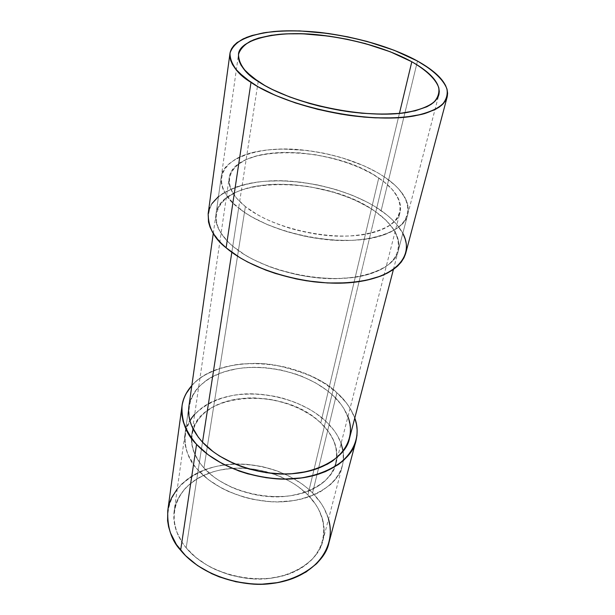 <?xml version="1.0" encoding="UTF-8"?>
<svg xmlns="http://www.w3.org/2000/svg" width="615" height="615" viewBox="0 0 615 615"><rect width="100%" height="100%" fill="white"/><g stroke="black" fill="none" stroke-linecap="round" stroke-linejoin="round"><path stroke-width="0.46" stroke-dasharray="3.08 2.31" d="M231.824 252.288L238.658 208.016C207.716 183.101 221.285 157.417 259.599 151.052C297.614 144.348 352.649 155.703 384.221 176.812L394.661 184.946L398.897 189.197L405.131 197.892L407.045 202.258L408.106 206.594L408.299 210.845L407.584 214.973L405.954 218.94L403.409 222.692L399.95 226.189L395.599 229.395L384.321 234.746L369.953 238.474L353.048 240.334L334.329 240.204L314.649 238.051L304.74 236.237L285.383 231.24L267.387 224.644L251.589 216.772L244.732 212.475L233.431 203.442L225.667 194.148L223.176 189.535L221.631 185.007L221.023 180.61L221.331 176.39L222.545 172.369L224.629 168.602L227.535 165.097L235.66 159.024L240.765 156.479L252.796 152.489L266.833 149.991L282.377 149.038L307.362 150.475L324.374 153.273L341.079 157.448L364.418 165.996L378.11 172.992L384.221 176.812C396.306 184.969 411.212 198.53 407.714 214.481C405.293 231.963 365.533 245.116 321.906 239.074C279.026 233.27 251.081 218.125 238.658 208.016L231.824 252.288L238.658 208.016C227.204 199.829 221.385 189.558 221.2 177.212C221.861 159.431 258.331 145.471 300.028 149.714C341.11 153.719 370.161 167.28 384.221 176.812L325.635 421.067C314.311 410.343 290.119 395.683 254.679 393.923C218.694 391.94 186.453 412.265 185 434.075C184.508 449.158 188.897 461.196 198.168 470.198L186.184 547.85C195.493 559.273 216.688 575.363 250.597 578.7C285.029 582.297 318.747 562.763 322.906 540.608C327.695 520.275 317.017 504.292 307.907 494.975L331.985 394.569C338.527 400.034 343.839 407.407 347.921 416.693C344.815 408.744 339.503 401.372 331.985 394.569L326.903 390.341L315.357 382.745L302.311 376.488L295.361 373.92L280.886 369.992L266.041 367.778L251.274 367.339L244.07 367.808L237.067 368.723L223.891 371.898L212.198 376.818L207.047 379.893L198.414 387.173L195.024 391.325L190.304 400.488L189.051 405.431M191.849 385.49C219.839 352.987 299.897 358.022 336.889 392.77L325.366 383.96L312.028 376.48L304.809 373.305L289.604 368.208L281.716 366.317L265.711 363.919L257.716 363.434L242.026 363.926L234.461 364.903L220.216 368.308L207.555 373.574L201.966 376.88L196.946 380.6L191.849 385.49C207.524 367.286 245.162 359.637 275.505 365.164C305.701 372.113 326.165 381.315 336.889 392.77L312.551 492.953C301.081 481.168 276.35 465.194 239.842 463.994C202.766 462.565 169.417 486.158 167.772 510.596M328.871 542.991L330.001 537.295M328.925 542.799C334.268 520.513 322.491 503.07 312.551 492.953L336.889 392.77L346.168 402.656L349.843 407.906L354.778 418.046C350.319 407.345 344.354 398.92 336.889 392.77L312.551 492.953C320.377 500.894 325.696 509.597 328.51 519.068L324.213 508.559L320.938 503.124L312.551 492.953L307.531 488.295L302.019 483.959L289.734 476.402L276.12 470.506L261.621 466.431L246.7 464.302L231.817 464.194L217.441 466.116L210.599 467.846L204.065 470.06L192.134 475.933L182.117 483.59L177.281 488.848M168.026 508.951L167.78 510.542M191.088 418.7L186.414 428.032L185.161 433.052L184.661 438.249L184.946 443.569L186.022 448.965L187.898 454.385L193.986 465.063L198.168 470.198L202.496 442.177L186.184 547.85C208.869 576.132 262.928 587.625 295.707 571.081C328.825 554.953 332.062 518.899 307.907 494.975L315.626 504.408L318.632 509.435L322.752 519.913L324.167 530.645L323.813 535.98L320.93 546.343L315.172 555.922L311.252 560.288L301.481 567.914L289.427 573.764L282.685 575.924L268.132 578.561L252.696 578.846L244.855 578.085L229.387 574.802L214.796 569.305L208.031 565.808L195.939 557.513L186.184 547.85L182.294 542.638L176.666 531.767L174.007 520.674L173.807 515.193L175.583 504.623L177.527 499.634L183.37 490.455L187.191 486.342L196.408 479.231L201.72 476.279L213.467 471.697L219.801 470.083L233.108 468.276L239.981 468.084L253.857 469.122L267.556 472.005L274.198 474.119L280.64 476.656L292.679 482.929L298.183 486.619L307.907 494.975L331.985 394.569C311.474 376.165 277.319 365.471 246.938 367.562C216.618 369.677 192.08 384.921 188.89 406.438L174.176 510.888C177.489 488.287 200.636 471.605 229.049 468.615C257.508 465.647 289.258 476.11 307.907 494.975L331.985 394.569C305.847 370.991 257.731 360.928 223.891 371.898C189.781 382.492 176.974 414.633 202.496 442.177L186.184 547.85C176.497 535.773 172.5 523.45 174.176 510.888M349.289 439.118L350.281 434.113L350.496 429.009L348.636 418.715L343.9 408.614L340.533 403.74L331.985 394.569M417.493 61.039L381.154 210.614C366.302 200.06 335.552 185.192 291.956 181.31C247.722 177.174 208.946 193.541 208.162 213.651M258.2 81.472L232.762 246.208C244.824 256.555 271.976 271.93 313.858 277.411C356.446 283.146 395.591 269.032 398.266 250.828C401.956 234.192 387.542 220.247 375.803 211.898L399.419 113.421L375.803 211.898L385.936 220.239L393.385 229.08L397.805 238.113L398.781 242.61L398.897 247.03L398.128 251.335L396.467 255.479L393.908 259.407L390.464 263.082L386.143 266.464L380.985 269.508L368.3 274.413L360.89 276.204L352.872 277.526L335.321 278.649L316.441 277.703L306.77 276.443L297.099 274.682L278.218 269.739L269.239 266.618L252.696 259.276L245.324 255.14L232.762 246.208L227.688 241.518L220.178 231.963L217.787 227.196L216.311 222.507L215.757 217.933L216.096 213.536L217.326 209.338L219.394 205.379L222.276 201.697L225.928 198.307L235.33 192.541L240.965 190.189L253.849 186.622L268.432 184.631L276.212 184.231L292.417 184.623L309.061 186.568L333.73 192.241L349.235 197.692L356.523 200.867L369.869 207.993L375.803 211.898L399.419 113.421M405.708 253.288L406.477 248.606M405.746 253.134C409.859 234.892 393.954 219.663 381.154 210.614L416.632 64.59L381.154 210.614C391.255 217.71 398.474 225.29 402.81 233.339L396.606 224.329L392.155 219.609L386.981 215.019L374.72 206.409L367.747 202.443L352.433 195.332L335.713 189.466L318.109 185.023L300.158 182.109L282.385 180.825L265.349 181.233L257.27 182.078L242.341 185.046L235.63 187.16L224.021 192.595L218.479 196.508M212.075 203.496L209.776 207.77M208.393 212.306L208.17 213.605M232.762 246.208C220.201 235.268 214.604 224.66 215.957 214.397C220.424 174.768 327.733 175.613 375.803 211.898C406.892 233.308 407.084 263.205 368.3 274.413C329.932 286.013 262.228 271.892 232.762 246.208C202.727 220.724 216.196 193.771 253.849 186.622C291.21 179.126 345.13 190.281 375.803 211.898M245.377 206.579L203.957 467.969C213.182 478.286 234.046 492.969 266.987 496.397C300.443 500.064 332.584 483.036 336.021 463.372C340.095 445.552 329.655 431.338 320.761 422.943L378.74 177.989C389.749 185.453 403.156 197.792 400.05 212.237C397.897 228.257 361.612 240.327 321.722 234.869C282.493 229.633 256.832 215.811 245.377 206.579L257.224 214.543L264.15 218.24L271.661 221.7L288.058 227.696L296.768 230.164L314.711 233.885L323.728 235.099L341.317 236.16L349.697 236.006L365.141 234.338L372.037 232.862L383.86 228.726L388.672 226.128L395.906 220.039L398.289 216.626L399.835 213.013L400.542 209.238L400.419 205.349L399.496 201.382L397.782 197.377L392.147 189.389L383.806 181.671L373.144 174.468L360.559 168.003L346.506 162.475L331.439 158.032L315.833 154.803L300.174 152.897L284.96 152.382L270.669 153.281L257.785 155.603L246.776 159.308L238.09 164.32L232.124 170.501L230.271 173.968L229.211 177.658L228.98 181.54L229.595 185.569L231.056 189.712L236.56 198.176L245.377 206.579L203.957 467.969L200.113 463.287L194.478 453.539L191.711 443.653L191.826 434.013L194.717 424.996L197.154 420.829L203.811 413.326L212.606 407.138L223.16 402.441L235.076 399.35L247.93 397.951L254.572 397.89L268.032 399.035L274.728 400.234L287.812 403.817L300.112 408.906L311.221 415.348L316.21 419.015L320.761 422.943L328.372 431.469L333.73 440.64L336.582 450.165L336.736 459.682L334.091 468.83L331.716 473.15L324.928 481.045L320.561 484.528L310.068 490.363L304.041 492.63L290.718 495.744L283.569 496.536L268.67 496.536L261.098 495.728L253.549 494.406L238.889 490.24L231.947 487.457L219.209 480.646L213.551 476.702L203.957 467.969C194.271 456.953 190.204 445.806 191.742 434.544C196.669 391.594 284.238 385.882 320.761 422.943L378.74 177.989C333.491 145.409 232.985 143.41 229.141 178.089C227.911 187.214 233.323 196.708 245.377 206.579L203.957 467.969C226.374 493.415 278.664 504.477 310.068 490.363C341.817 476.625 344.5 444.653 320.761 422.943L378.74 177.989C408.068 197.307 408.183 223.56 372.037 232.862C336.305 242.51 273.291 229.403 245.377 206.579C216.926 183.908 228.826 160.223 264.019 154.265C298.921 148 349.82 158.501 378.74 177.989M325.635 421.067L384.221 176.812L325.635 421.067C332.969 427.917 338.127 435.366 341.11 443.407L337.228 435.236L333.953 430.323L325.635 421.067C300.128 397.298 252.857 387.389 219.54 398.781C185.968 409.782 173.269 442.485 198.168 470.198L208.639 479.792L221.554 488.079L228.765 491.616L244.309 497.235L252.458 499.249L269.047 501.579L277.296 501.871L293.224 500.679L300.72 499.234L314.388 494.729L320.415 491.739L330.578 484.474L334.622 480.292L337.927 475.81L340.479 471.075L342.263 466.139L343.278 461.058L343.116 451.218C346.829 473.934 326.619 495.728 292.817 500.741C259.123 505.891 217.841 492.361 198.168 470.198C208.17 481.484 230.863 497.566 266.825 501.402C303.356 505.499 338.573 486.988 342.424 465.532C347.006 445.867 335.406 430.239 325.635 421.067L315.234 412.826L309.376 409.167L296.591 402.902L282.754 398.182L275.582 396.452L260.998 394.3L253.703 393.9L239.404 394.476L232.516 395.46L219.54 398.781L208.031 403.855L202.958 407.015L194.717 414.156M312.551 492.953C286.775 466.916 238.497 456.753 204.065 470.06C169.371 482.944 155.595 519.69 180.641 550.256M186.184 547.85C162.998 519.821 175.344 485.796 207.416 473.765C239.25 461.335 284.145 470.79 307.907 494.975M336.889 392.77C345.507 400.511 351.465 408.937 354.778 418.046M381.154 210.614C347.898 187.352 290.003 175.383 249.582 183.355C232.747 187.075 219.747 193.763 212.482 202.912C208.739 209.4 207.593 216.495 209.031 224.191C212.052 232.078 217.748 239.95 226.12 247.807M198.168 470.198L202.496 442.177M203.957 467.969C181.071 442.738 192.326 412.665 223.16 402.441C253.741 391.863 297.406 401.018 320.761 422.943M384.221 176.812C416.209 197.738 416.939 226.489 377.495 236.829C338.481 247.561 269.024 233.108 238.658 208.016M322.906 540.608L342.424 465.532M398.266 250.828L438.879 94.664M215.957 214.397L238.482 54.597M336.021 463.372L400.05 212.237M221.2 177.212L213.274 233.439M188.89 406.477L185 434.075M407.714 214.481L393.423 269.439M191.742 434.544L229.141 178.089"/><path stroke-width="0.92" d="M189.051 405.431L188.574 410.551L188.89 415.802L190.012 421.137L191.942 426.495L198.207 437.073L202.496 442.177C223.837 465.57 269.924 479.177 304.971 472.013C340.172 465.032 357.238 440.186 347.921 416.693C350.681 423.32 351.188 430.6 349.451 438.518C345.715 459.666 309.983 477.747 272.691 473.458C235.991 469.43 212.752 453.386 202.496 442.177L213.221 451.718L219.547 456.046L233.815 463.533L241.603 466.616L249.705 469.191L266.48 472.727L283.377 473.988L291.618 473.742L307.239 471.536L314.442 469.606L327.257 464.256L332.738 460.896L341.625 453.04L344.954 448.635L347.513 443.976L349.289 439.118M182.002 406.008L167.772 510.596C167.119 527.24 171.408 540.454 180.641 550.256L196.562 444.361C186.43 434.697 181.571 421.913 182.002 406.008C182.863 398.897 186.145 392.055 191.849 385.49L185.868 393.992L183.654 399.089L182.248 404.432L181.679 409.982L181.978 415.671L183.147 421.46L185.2 427.287L188.136 433.091L191.926 438.803L196.562 444.361C178.519 422.628 176.943 403.002 191.849 385.49M167.78 510.542L167.588 520.705L168.587 526.724L170.393 532.751L176.436 544.582L185.576 555.683L197.484 565.539L211.698 573.664L219.47 576.955L235.937 581.775L252.965 584.066L261.452 584.227L277.857 582.597L292.925 578.461L305.993 572.058L316.556 563.732L320.784 558.966L324.259 553.884L326.957 548.542L328.871 542.991M330.001 537.295L330.347 531.506L329.917 525.679L328.51 519.068C336.382 545.305 317.924 573.28 282.323 581.667C246.869 590.246 201.374 575.971 180.641 550.256L196.562 444.361C207.601 456.53 232.701 473.988 272.507 478.455C312.943 483.205 351.826 463.679 355.985 440.771L328.925 542.799C324.305 566.815 287.62 587.879 250.305 583.881C213.551 580.16 190.665 562.656 180.641 550.256L196.562 444.361L208.178 454.769L222.538 463.81L239.035 471.036L247.86 473.85L266.149 477.709L275.389 478.701L284.553 479.062L302.219 477.87L318.347 474.227L325.604 471.551L338.173 464.686L343.355 460.581L347.752 456.107L351.326 451.302L354.055 446.229L355.939 440.947L356.961 435.512L357.146 429.977L356.5 424.404L354.778 418.046C357.446 424.996 357.845 432.576 355.985 440.771M177.281 488.848L171.562 497.927L169.425 503.324L168.026 508.951M188.89 406.438C187.298 418.408 191.834 430.323 202.496 442.177L231.824 252.288M229.949 53.543L208.162 213.651C208.262 227.396 214.243 238.781 226.12 247.807L250.989 82.395C237.59 74.323 230.579 64.698 229.949 53.543C231.463 44.111 242.687 37.208 263.612 32.841C280.455 30.458 299.059 30.296 319.423 32.357C366.671 37.992 400.719 51.675 417.493 61.039L430 68.926L435.159 73.001L442.954 81.242L445.498 85.339L447.067 89.375L447.62 93.296L447.136 97.07L445.583 100.66L442.954 104.02L439.241 107.102L434.467 109.877L421.836 114.344L405.431 117.158L396.006 117.872L375.204 117.842L364.057 117.088L340.956 114.129L317.717 109.339L295.492 102.959L275.343 95.333L258.2 86.838L244.77 77.897L235.514 68.942L232.524 64.583L230.64 60.355L229.849 56.303L230.133 52.467L231.471 48.877L233.808 45.556L237.106 42.535L246.354 37.469L252.188 35.439L265.918 32.472L281.954 30.958L299.713 30.904L328.318 33.471L347.852 36.846L367.101 41.428L394.2 50.284L417.493 61.039C431.922 69.072 450.241 82.279 447.166 96.947C445.145 103.651 437.619 109.201 424.604 113.598C405.808 118.749 377.103 119.195 348.974 115.359C298.759 107.802 265.688 92.335 250.989 82.395L238.32 72.124C232.578 65.321 229.81 58.948 230.033 53.005C231.901 47.447 236.345 42.704 243.371 38.776C251.666 35.386 261.775 32.972 273.683 31.534C317.094 27.514 380.001 40.398 417.493 61.039C432.937 69.925 443.323 79.543 446.897 88.806C447.989 94.856 446.19 100.383 441.493 105.38C435.097 109.924 425.949 113.46 414.072 115.974C369.577 124.238 287.074 107.218 250.989 82.395L226.12 247.807L239.727 257.547L247.737 262.067L265.734 270.093L275.528 273.506L296.115 278.903L306.662 280.824L327.618 282.985L347.575 282.854L356.877 281.939L365.594 280.478L380.908 276.035L387.358 273.114L392.924 269.785L397.567 266.095L401.249 262.075L403.963 257.793L405.708 253.288M399.419 113.421L411.812 61.769C425.05 69.172 441.647 81.272 438.879 94.641C436.565 103.205 424.919 109.293 403.947 112.899C387.043 114.713 368.608 114.313 348.651 111.715C302.426 104.827 271.853 90.62 258.2 81.472C245.646 73.984 239.074 65.029 238.482 54.597C238.643 39.637 276.965 29.681 321.299 35.17C364.995 40.421 396.391 53.105 411.812 61.769L390.271 51.775L365.133 43.534L347.252 39.275L329.102 36.147L302.557 33.787L286.106 33.856L271.284 35.293L258.638 38.076L253.288 39.967L244.839 44.695L241.856 47.501L239.758 50.584L238.597 53.905L238.405 57.456L239.197 61.2L240.995 65.098L243.817 69.111L252.442 77.344L264.865 85.539L272.376 89.506L289.611 96.932L309.168 103.382L319.531 106.134L340.825 110.516L361.997 113.245L382.038 114.198L400.004 113.368L415.133 110.831L426.848 106.772L431.307 104.243L434.782 101.421L437.273 98.346L438.772 95.056L439.287 91.581L438.833 87.976L437.45 84.263L435.166 80.48L428.055 72.854L417.9 65.375L411.812 61.769C426.057 70.018 435.543 78.912 438.695 87.445C439.602 93.019 437.842 98.093 433.414 102.659C427.425 106.81 418.946 110.024 407.968 112.299C366.909 119.733 291.61 104.204 258.2 81.472L246.446 72.032C241.057 65.774 238.42 59.901 238.512 54.404C240.127 49.254 244.147 44.857 250.559 41.19C258.154 38.022 267.456 35.762 278.457 34.402C318.585 30.581 377.218 42.589 411.812 61.769L399.419 113.421L411.812 61.769M406.477 248.606L406.292 243.809L405.177 238.935L402.81 233.339C414.971 255.64 395.752 277.949 352.956 282.4C310.344 287.036 253.011 271.169 226.12 247.807C239.104 259.046 268.455 275.781 313.919 281.816C339.418 284.722 365.794 282.4 383.522 274.951C395.883 268.763 403.294 261.49 405.746 253.134L447.166 96.955M218.479 196.508L212.075 203.496M209.776 207.77L208.393 212.306M208.17 213.605L208.5 222.023L210.038 227.112L212.575 232.286L216.119 237.505L220.647 242.694L226.12 247.807L250.989 82.395M343.116 451.218L341.11 443.407L343.116 451.218M194.717 414.156L191.088 418.7M354.778 418.046C364.065 443.284 345.184 469.799 307.008 477.071C268.993 484.543 219.401 469.622 196.562 444.361M349.443 438.549L393.423 269.439M213.274 233.439L188.89 406.477"/></g></svg>
